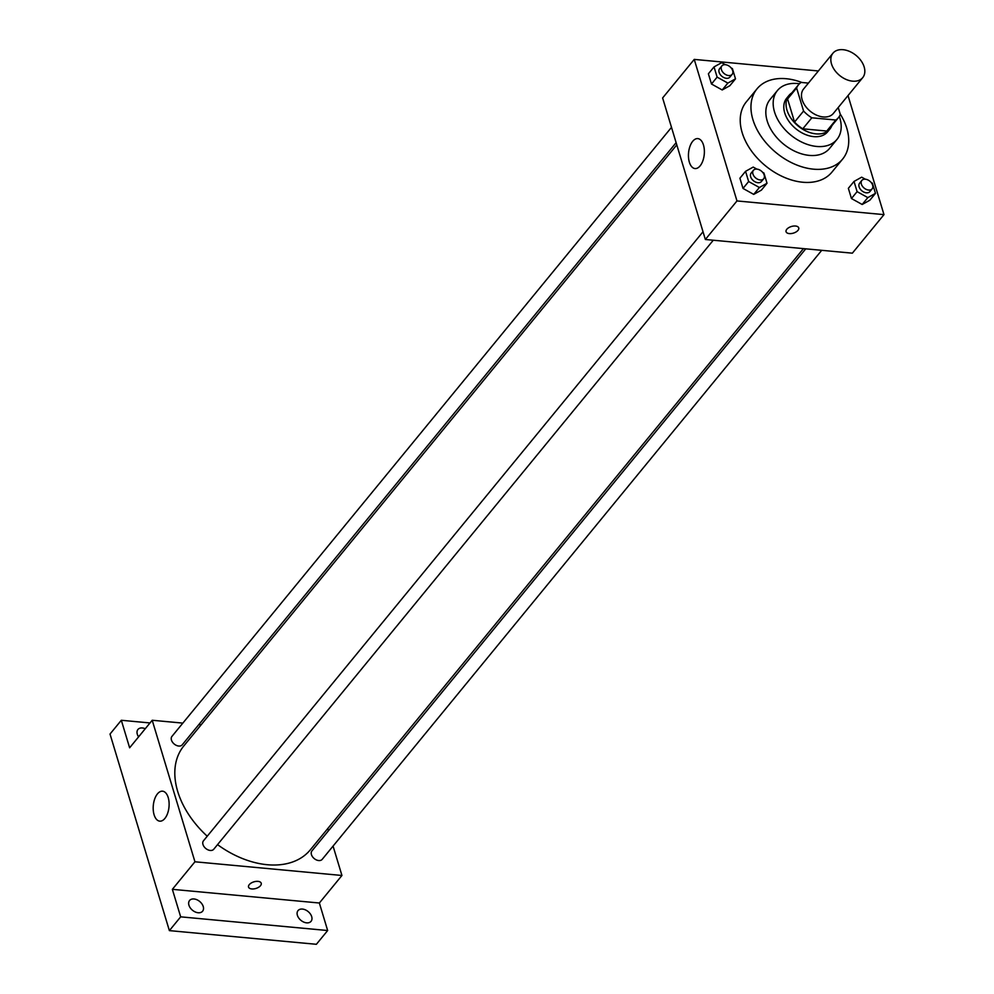 <?xml version="1.0" encoding="UTF-8"?>
<svg xmlns="http://www.w3.org/2000/svg" width="994" height="994" viewBox="0 0 994 994"><rect width="100%" height="100%" fill="white"/><g stroke="black" fill="none" stroke-linecap="round" stroke-linejoin="round"><path stroke-width="1.49" d="M843.086 49.7A19.259 12.959 -140.6 0 1 861.115 60.833A19.259 12.959 -140.6 0 1 862.717 77.644A19.259 12.959 -140.6 0 1 839.607 75.445A19.259 12.959 -140.6 0 1 832.935 53.216A19.259 12.959 -140.6 0 1 843.086 49.7M862.717 77.644L833.357 113.44A19.259 12.959 -140.6 0 1 810.247 111.241A19.259 12.959 -140.6 0 1 803.574 89.013L832.935 53.216M838.464 117.627L829.431 128.636A25.869 17.407 -140.6 0 1 826.759 131.046L802.792 128.81A25.869 17.407 -140.6 0 1 794.541 122.063L787.583 98.99L796.616 87.981L803.574 111.042A25.869 17.407 -140.6 0 0 811.825 117.801L835.792 120.025A25.869 17.407 -140.6 0 0 838.464 117.627A25.869 17.407 -140.6 0 0 840.328 114.472L838.228 107.501M808.433 83.098L801.152 82.415A25.869 17.407 -140.6 0 0 798.468 84.813A25.869 17.407 -140.6 0 0 796.616 87.981M787.583 98.99A25.869 17.407 -140.6 0 1 789.435 95.834L798.468 84.813M791.858 92.877A26.478 17.817 39.4 0 0 788.963 95.436A26.478 17.817 39.4 0 0 798.132 126.014A26.478 17.817 39.4 0 0 829.915 129.034A26.478 17.817 39.4 0 0 831.854 125.679M829.915 129.034L827.654 131.78A26.478 17.817 -140.6 0 1 795.871 128.773A26.478 17.817 -140.6 0 1 786.701 98.195L788.963 95.436M794.541 122.063L803.574 111.042M826.759 131.046L835.792 120.025M802.792 128.81L811.825 117.801M799.462 83.745A38.517 25.919 39.4 0 0 777.395 90.566A38.517 25.919 39.4 0 0 790.739 135.035A38.517 25.919 39.4 0 0 836.96 139.421A38.517 25.919 39.4 0 0 839.843 118.025A38.517 25.919 39.4 0 0 839.321 116.435M777.395 90.566L770.052 99.512A38.517 25.919 39.4 0 0 783.396 143.981A38.517 25.919 39.4 0 0 829.617 148.367L836.96 139.421M801.872 82.477A55.366 37.263 39.4 0 0 757.03 88.826A55.366 37.263 39.4 0 0 776.202 152.753A55.366 37.263 39.4 0 0 842.651 159.052A55.366 37.263 39.4 0 0 846.801 128.313A55.366 37.263 39.4 0 0 840.166 113.95M842.651 159.052L831.916 172.136A55.366 37.263 -140.6 0 1 765.479 165.824A55.366 37.263 -140.6 0 1 746.295 101.897L757.03 88.826M865.364 179.218A6.647 4.473 -140.6 0 1 871.589 183.058A6.647 4.473 -140.6 0 1 872.136 188.848A6.647 4.473 -140.6 0 1 864.171 188.102A6.647 4.473 -140.6 0 1 861.86 180.423A6.647 4.473 -140.6 0 1 865.364 179.218L861.661 177.18L854.02 181.43L848.367 188.313L851.448 198.527L862.183 204.491L869.825 200.241L875.478 193.358L872.384 183.144L871.104 182.424M756.869 169.117L753.203 167.079L745.562 171.328L739.921 178.212L743.003 188.425L753.725 194.389L761.379 190.14L767.02 183.256L763.939 173.043L762.646 172.322M818.373 70.972L694.247 59.404L736.976 200.937L883.977 214.629L848.019 95.561M725.334 64.697L721.681 62.659L714.04 66.909L708.387 73.792L711.48 84.005L722.203 89.969L729.844 85.72L735.498 78.837L732.416 68.623L731.124 67.903M694.247 59.404L662.625 97.959L705.355 239.492L852.355 253.172L883.977 214.629M705.355 239.492L736.976 200.937M692.706 141.297A15.047 7.89 95.3 0 1 697.813 138.601A15.047 7.89 95.3 0 1 704.261 154.306A15.047 7.89 95.3 0 1 695.017 168.558A15.047 7.89 95.3 0 1 688.531 157.735A15.047 7.89 95.3 0 1 692.706 141.297M795.511 226.023A6.623 3.454 -16.8 0 1 798.741 227.899A6.623 3.454 -16.8 0 1 793.411 233.118A6.623 3.454 -16.8 0 1 786.068 231.726A6.623 3.454 -16.8 0 1 788.727 227.676A6.623 3.454 -16.8 0 1 795.511 226.023M798.741 227.899A6.623 3.454 -16.8 0 1 793.411 233.118A6.623 3.454 -16.8 0 1 786.068 231.726M803.438 248.624L310.364 849.771A81.856 55.092 -140.6 0 1 217.537 844.639M207.249 836.215A81.856 55.092 -140.6 0 1 183.791 745.96L676.79 144.888M671.497 127.344L171.95 736.392A6.647 4.473 39.4 0 0 172.509 742.195A6.647 4.473 39.4 0 0 178.721 746.034A6.647 4.473 39.4 0 0 182.225 744.829L676.119 142.664M821.715 250.326L322.205 859.338A6.647 4.473 -140.6 0 1 314.228 858.58A6.647 4.473 -140.6 0 1 311.93 850.914L805.749 248.835M713.27 240.225L213.747 849.249A6.647 4.473 -140.6 0 1 205.783 848.491A6.647 4.473 -140.6 0 1 203.472 840.812L703.019 231.764M182.846 723.11L152.206 720.265L194.948 861.786L341.936 875.478L333.065 846.093M328.442 830.773L327.772 828.549M201.136 724.812L198.812 724.601M150.007 722.949L121.318 720.277L110.023 734.044L169.378 930.62L316.378 944.3L327.66 930.533L319.36 903.012L341.936 875.478M121.318 720.277L129.63 747.799L152.206 720.265M169.378 930.62L180.672 916.841L327.66 930.533M194.948 861.786L172.36 889.332L180.672 916.841M157.45 793.883A15.047 7.89 95.3 0 1 162.556 791.187A15.047 7.89 95.3 0 1 169.005 806.904A15.047 7.89 95.3 0 1 159.761 821.156A15.047 7.89 95.3 0 1 153.275 810.334A15.047 7.89 95.3 0 1 157.45 793.883M172.36 889.332L319.36 903.012M257.993 881.367A6.623 3.454 -16.8 0 1 261.223 883.244A6.623 3.454 -16.8 0 1 255.893 888.462A6.623 3.454 -16.8 0 1 248.55 887.07A6.623 3.454 -16.8 0 1 251.209 883.02A6.623 3.454 -16.8 0 1 257.993 881.367M261.223 883.244A6.623 3.454 -16.8 0 1 255.893 888.462A6.623 3.454 -16.8 0 1 248.55 887.07M297.38 915.3A8.437 5.678 -140.6 0 1 298.014 910.616A8.437 5.678 -140.6 0 1 308.14 911.573A8.437 5.678 -140.6 0 1 311.06 921.314A8.437 5.678 -140.6 0 1 303.717 922.072A8.437 5.678 -140.6 0 1 297.38 915.3M188.935 905.199A8.437 5.678 -140.6 0 1 189.556 900.514A8.437 5.678 -140.6 0 1 199.682 901.471A8.437 5.678 -140.6 0 1 202.602 911.212A8.437 5.678 -140.6 0 1 195.259 911.97A8.437 5.678 -140.6 0 1 188.935 905.199M138.613 736.84A8.437 5.678 -140.6 0 1 137.296 734.181A8.437 5.678 -140.6 0 1 137.93 729.497A8.437 5.678 -140.6 0 1 145.261 728.739M714.04 66.909L717.121 77.122L727.856 83.086L735.498 78.837M732.168 74.339L729.907 77.085A6.647 4.473 -140.6 0 1 721.93 76.339A6.647 4.473 -140.6 0 1 719.631 68.661L721.892 65.915A6.647 4.473 -140.6 0 1 725.384 64.697A6.647 4.473 -140.6 0 1 731.609 68.536A6.647 4.473 -140.6 0 1 732.168 74.339A6.647 4.473 -140.6 0 1 724.191 73.581A6.647 4.473 -140.6 0 1 721.892 65.915M708.387 73.792L711.48 84.005L722.203 89.969L727.856 83.086M722.203 89.969L729.844 85.72M711.48 84.005L717.121 77.122M745.562 171.328L748.644 181.542L759.379 187.506L767.02 183.256M763.69 178.758L761.429 181.504A6.647 4.473 -140.6 0 1 753.452 180.746A6.647 4.473 -140.6 0 1 751.153 173.08L753.415 170.322A6.647 4.473 -140.6 0 1 756.919 169.117A6.647 4.473 -140.6 0 1 763.131 172.956A6.647 4.473 -140.6 0 1 763.69 178.758A6.647 4.473 -140.6 0 1 755.713 178.001A6.647 4.473 -140.6 0 1 753.415 170.322M739.921 178.212L743.003 188.425L753.725 194.389L759.379 187.506M753.725 194.389L761.379 190.14M743.003 188.425L748.644 181.542M854.02 181.43L857.101 191.643L867.824 197.607L875.478 193.358M872.136 188.848L869.887 191.606A6.647 4.473 -140.6 0 1 861.91 190.848A6.647 4.473 -140.6 0 1 859.611 183.182L861.86 180.423M848.367 188.313L851.448 198.527L862.183 204.491L867.824 197.607M862.183 204.491L869.825 200.241M851.448 198.527L857.101 191.643"/></g></svg>
